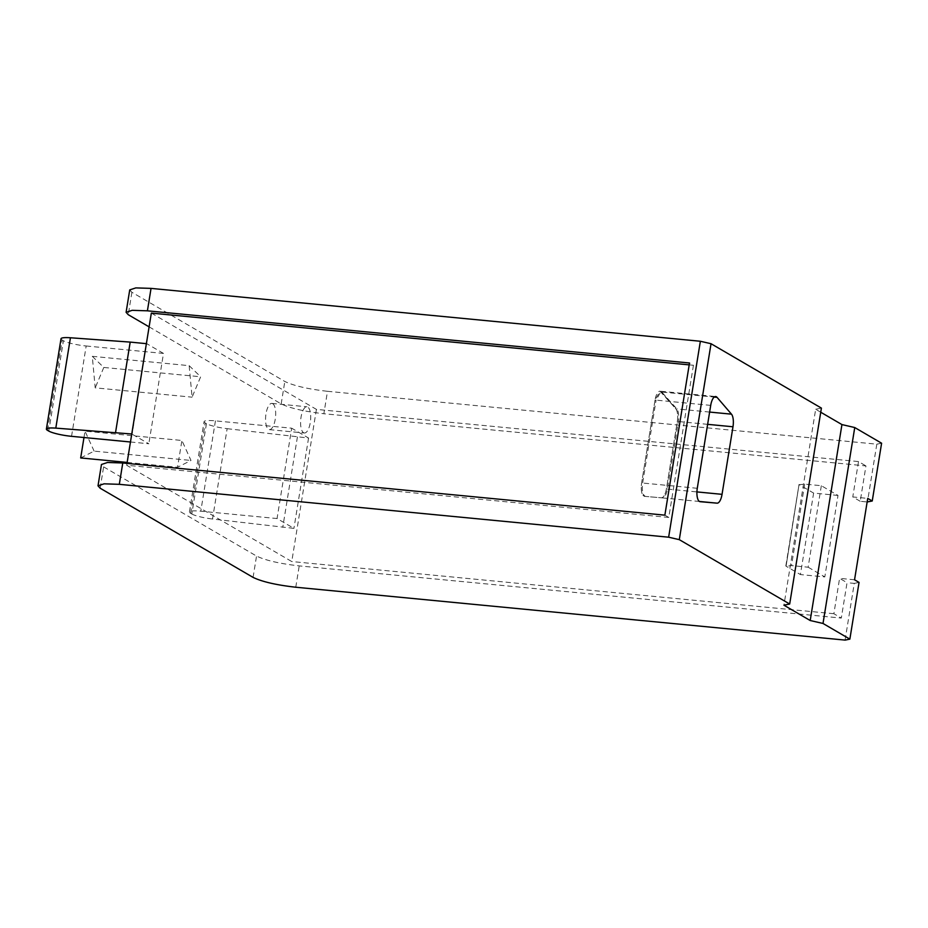 <?xml version="1.0" encoding="UTF-8"?>
<svg xmlns="http://www.w3.org/2000/svg" width="928" height="928" viewBox="0 0 928 928"><rect width="100%" height="100%" fill="white"/><g stroke="black" fill="none" stroke-linecap="round" stroke-linejoin="round"><path stroke-width="0.7" stroke-dasharray="4.64 3.48" d="M820.746 412.229L815.666 409.26L783.928 605.195M815.666 409.26L821.408 408.1M881.6 443.201L876.809 444.176L327.491 391.303L323.86 413.737L865.952 465.914L860.221 501.282L867.146 501.955M129.734 289.896L131.892 292.274L284.815 381.466C293.793 385.804 308.015 389.087 327.491 391.303M876.809 444.176L867.448 501.978M149.106 326.865L281.184 403.9C290.151 408.239 304.384 411.522 323.86 413.737M100.154 488.209L103.611 466.865L101.465 464.487M103.611 466.865L256.534 556.058C265.512 560.396 279.746 563.679 299.222 565.894L841.313 618.071L847.044 582.691L839.596 578.341L833.866 613.721L841.313 618.071M845.083 640.1L854.259 583.387L847.044 582.691M854.259 583.387L859.05 582.413M860.221 501.282L852.774 496.944L867.726 498.382M151.334 313.107L316.413 409.387L858.504 461.564L865.952 465.914M858.504 461.564L852.774 496.944M689.202 364.878L693.425 365.284L689.504 362.999M693.425 365.284L668.786 517.441L664.866 515.156M668.786 517.441L126.695 465.264L291.763 561.544L316.413 409.387M833.866 613.721L291.763 561.544M854.549 579.78L839.596 578.341M838.007 495.424L813.612 493.081L800.412 574.571L824.806 576.926L838.007 495.424L821.338 485.715L804.692 484.103L799.275 484.718L813.612 493.081M126.695 465.264L126.997 463.385M272.704 403.668A13.166 4.93 -84.5 0 1 275.407 418.099A13.166 4.93 -84.5 0 1 269.364 429.629A13.166 4.93 -84.5 0 1 268.552 429.351A13.166 4.93 -84.5 0 1 265.837 414.92A13.166 4.93 -84.5 0 1 271.892 403.402A13.166 4.93 -84.5 0 1 272.704 403.668M821.338 485.715L808.137 567.205L791.503 565.604L786.062 566.208L799.043 484.439L786.062 566.208L800.412 574.571M808.137 567.205L824.806 576.926M303.572 432.726A13.166 4.93 95.5 0 0 304.396 432.993A13.166 4.93 95.5 0 0 310.439 421.474A13.166 4.93 95.5 0 0 307.736 407.044A13.166 4.93 95.5 0 0 306.913 406.777A13.166 4.93 95.5 0 0 300.869 418.296A13.166 4.93 95.5 0 0 303.572 432.726M710.709 405.385L655.052 400.026L641.619 482.931A11.171 4.188 95.5 0 0 644.473 496.329A11.171 4.188 95.5 0 0 644.484 496.329L661.42 497.802A11.171 4.188 95.5 0 0 666.397 488.975L677.336 421.416A11.171 4.188 95.5 0 0 675.828 408.807L661.386 391.987A11.171 4.188 95.5 0 0 660.04 391.198A11.171 4.188 95.5 0 0 655.052 400.026L660.04 391.198L675.828 408.807C677.614 411.394 678.113 415.593 677.336 421.416L666.397 488.975C665.318 494.624 663.659 497.57 661.42 497.802L644.473 496.329C641.712 495.111 640.749 490.634 641.619 482.931L655.052 400.026L656.084 400.119L661.072 391.291L676.86 408.912C678.646 411.487 679.145 415.698 678.368 421.521L667.418 489.068C666.339 494.728 664.68 497.675 662.441 497.907L645.517 496.434C642.733 495.204 641.782 490.738 642.652 483.024L656.084 400.119M206.445 423.655L191.818 513.996L190.576 513.277A17.864 2.819 9.2 0 1 189.428 512.012A17.864 2.819 9.2 0 1 200.796 511.2L277.054 518.543L293.932 528.38L212.524 519.019L227.151 428.678A17.864 2.819 9.2 0 1 206.445 423.655L205.216 422.936A17.864 2.819 9.2 0 1 204.067 421.66A17.864 2.819 9.2 0 1 215.435 420.86L291.694 428.202L277.054 518.543M191.818 513.996A17.864 2.819 -170.8 0 0 212.524 519.019M227.151 428.678L308.56 438.039L291.694 428.202M297.412 436.96L282.773 527.313M308.56 438.039L293.932 528.38M130.465 441.995L148.84 443.77L131.753 434.002M47.548 430.36L62.176 340.008A17.864 2.819 9.2 0 1 61.028 338.743M62.176 340.008L63.417 340.738L48.778 431.079M71.549 436.322L86.176 345.982A17.864 2.819 9.2 0 1 63.417 340.738M86.176 345.982L163.479 353.417L148.84 443.77M146.392 343.662L132.182 434.049M163.479 353.417L146.81 343.696M83.984 437.517L85.016 431.149L181.9 440.475L190.994 460.45L177.561 467.271L181.9 440.475M127.148 462.422L177.561 467.271M80.678 457.945L94.111 451.124L190.994 460.45M94.111 451.124L85.016 431.149M189.15 365.655L200.668 376.78L192.084 397.172L189.15 365.655L92.278 356.329L95.201 387.846L192.084 397.172M92.278 356.329L103.797 367.453L200.668 376.78M103.797 367.453L95.201 387.846M281.184 403.9L284.815 381.466M131.892 292.274L128.261 314.708M253.077 577.39L256.534 556.058M295.765 587.227L299.222 565.894M804.692 484.103L791.503 565.604M697.276 488.29L642.652 483.024M662.418 392.092L714.224 397.068M709.618 412.067L676.86 408.912M699.445 501.468L662.441 497.907M667.418 489.068L696.916 491.91M707.635 424.34L678.368 421.521M215.435 420.86L200.796 511.2M190.576 513.277L205.216 422.936M269.364 429.629L304.396 432.993M271.892 403.402L306.913 406.777M785.83 565.952L799.031 484.462M661.072 391.291L715.697 396.546M189.428 512.012L204.067 421.66"/><path stroke-width="1.39" d="M149.106 326.865L128.261 314.708L126.104 312.33L132.182 310.323L147.413 310.822L151.044 288.388L700.362 341.26L711.034 343.72L821.408 408.1L789.682 604.024L679.296 539.655L668.636 537.196L119.318 484.323L104.087 483.824L98.008 485.831L100.154 488.209L253.077 577.39C262.056 581.74 276.289 585.023 295.765 587.227L845.083 640.1L849.862 639.137L823.008 623.465L810.202 620.519L783.928 605.195L789.682 604.024M151.044 288.388L135.813 287.9L129.734 289.896L126.104 312.33M867.146 501.955L872.239 501.004L881.6 443.201L854.746 427.541L841.94 424.583L820.746 412.229M711.034 343.72L679.296 539.655M700.362 341.26L668.636 537.196M841.94 424.583L810.202 620.519M147.413 310.822L689.504 362.999L664.866 515.156L122.774 462.979L107.544 462.48L101.465 464.487L98.008 485.831M854.746 427.541L823.008 623.465M872.239 501.004L867.726 498.382L854.549 579.78L859.05 582.413L849.862 639.137M126.997 463.385L151.334 313.107L689.202 364.878M731.484 414.166L717.042 397.346A11.171 4.188 95.5 0 0 715.697 396.546A11.171 4.188 95.5 0 0 710.709 405.385L697.276 488.29A11.171 4.188 95.5 0 0 700.13 501.688L717.066 503.162A11.171 4.188 95.5 0 0 722.042 494.334L732.981 426.776A11.171 4.188 95.5 0 0 731.484 414.166L709.618 412.067M131.753 434.002L55.796 428.121A17.864 2.819 -170.8 0 0 46.4 429.084A17.864 2.819 -170.8 0 0 47.548 430.36L48.778 431.079A17.864 2.819 -170.8 0 0 71.549 436.322L130.465 441.995M115.559 432.448L130.198 342.096L70.435 337.769L55.796 428.121M46.4 429.084L61.028 338.743A17.864 2.819 9.2 0 1 70.435 337.769M130.198 342.096L146.392 343.662M127.148 462.422L80.678 457.945L83.984 437.517M119.318 484.323L122.774 462.979M714.224 397.068L717.042 397.346M717.066 503.162L699.445 501.468M696.916 491.91L722.042 494.334M732.981 426.776L707.635 424.34"/></g></svg>
